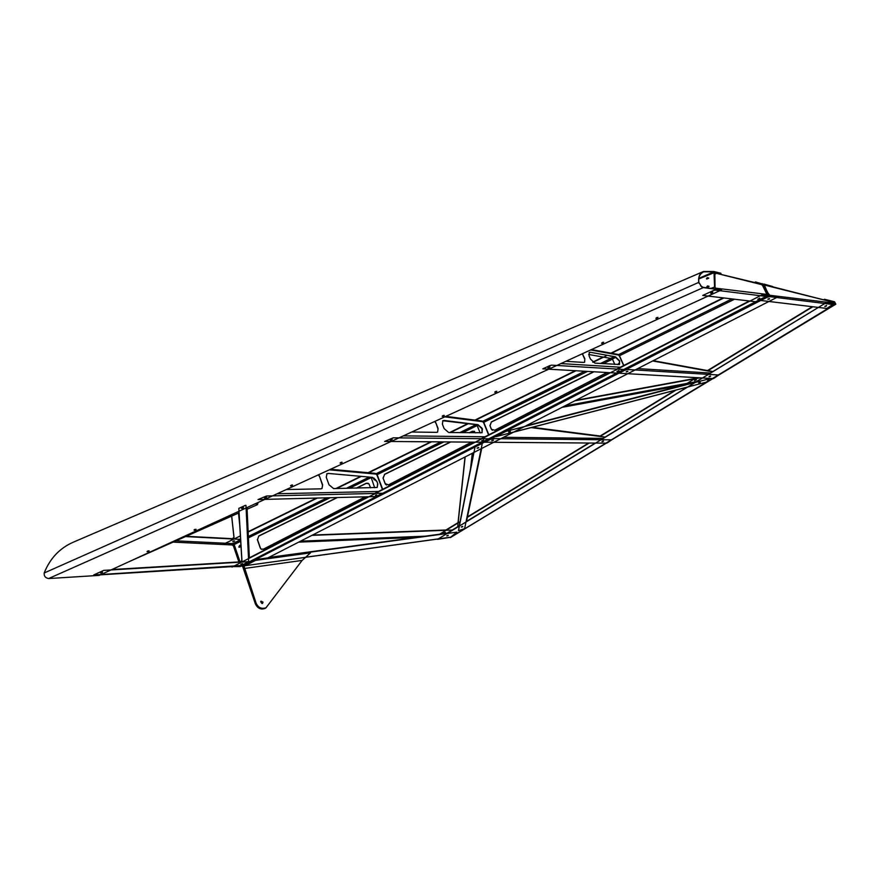 <?xml version="1.0" encoding="UTF-8"?>
<svg xmlns="http://www.w3.org/2000/svg" width="880" height="880" viewBox="0 0 880 880"><rect width="100%" height="100%" fill="white"/><g stroke="black" fill="none" stroke-linecap="round" stroke-linejoin="round"><path stroke-width="1.32" d="M265.782 497.519L264.495 497.772L265.782 497.519M265.903 497.849L264.495 498.058L266.497 497.156L264.495 498.058L266.497 497.156L265.903 497.849M148.5 551.166L147.136 551.43L148.5 551.166M148.599 551.507L147.114 551.716L149.149 550.869L148.599 551.507M195.426 529.639L194.084 529.892L195.426 529.639M195.536 529.969L194.073 530.178L196.097 529.32L195.536 529.969M291.852 485.397L290.576 485.65L291.852 485.397M291.973 485.727L290.576 485.936L292.578 485.012L291.973 485.727M341.385 462.66L340.142 462.913L341.385 462.66M341.506 463.001L340.153 463.199L342.144 462.253L341.506 463.001M443.432 415.866L442.244 416.119L443.432 415.866M443.564 416.207L442.266 416.405L444.257 415.404L443.564 416.207M495.979 391.787L494.824 392.029L495.979 391.787M496.111 392.128L494.846 392.326L496.837 391.292L496.111 392.128M547.954 367.697L549.868 366.883M549.219 367.785L547.987 367.983L549.978 366.927L547.987 367.983L549.978 366.927L549.219 367.785M602.745 342.859L601.656 343.101L602.745 342.859M602.899 343.189L601.689 343.387L603.691 342.287L602.899 343.189M656.986 317.999L655.93 318.241L656.986 317.999M657.14 318.329L655.963 318.527L657.976 317.394L657.14 318.329M241.505 508.145L243.397 507.496M242.924 508.222L241.505 508.431L243.518 507.54L241.505 508.431L243.518 507.54L242.924 508.222M390.214 439.945L392.106 439.219M391.556 440.033L390.225 440.242L392.227 439.263L390.225 440.242L392.227 439.263L391.556 440.033M710.787 293.117L712.723 292.193M711.975 293.205L710.82 293.403L712.844 292.237L710.82 293.403L712.844 292.237L711.975 293.205M100.628 572.759L102.52 572.176M102.124 572.825L100.606 573.045L102.124 572.825M700.568 285.879L703.076 287.298L721.534 289.916L99.165 575.388L48.609 578.545L703.241 287.628L721.534 289.916M715.143 288.024L721.226 289.564L716.21 288.937L714.549 286.748L714.01 272.184L720.852 273.251L713.79 271.491L703.527 271.48C700.667 272.503 699.028 275.044 698.61 279.103L698.665 282.106L701.778 286.979L703.076 287.298M703.527 271.48L73.645 542.036C59.906 547.954 50.083 558.272 44.187 572.979C43.901 576.092 45.375 577.951 48.609 578.545M698.863 278.344L713.933 271.81L703.648 271.854C700.425 273.515 698.786 276.067 698.72 279.521L698.907 283.151M720.885 274.01L714.417 271.931M714.351 271.909L713.79 271.491M698.709 282.403L44.187 572.979M611.039 356.235L609.972 356.048L611.039 356.235M374.286 478.324L374.462 479.864M374.385 479.853L374.165 478.236L374.385 479.853M619.267 363.077L617.76 364.584M619.212 363.022L617.694 364.584L619.619 363.583M618.013 371.019L617.001 371.261L618.013 371.019M618.156 371.338L617.001 371.536L618.926 370.513L617.001 371.536L618.926 370.513L618.156 371.338M376.607 494.868L375.496 495.121L376.607 494.868M376.728 495.176L375.474 495.385L376.728 495.176M607.046 372.526L494.747 430.254L491.381 429.286M492.437 430.309L491.502 429.352M491.249 429.011L490.039 425.788L491.381 429.088M490.039 425.788L491.403 421.916L489.907 425.722M593.956 371.778L491.535 421.993M491.403 421.916L593.703 371.767M475.794 432.894L472.252 431.31L474.584 431.332M471.669 442.112L388.454 484.891L385.132 483.615L385.561 484.352M386.562 485.045L385.704 484.407M385.132 483.615L383.031 478.049L385.286 483.681M383.174 478.115L384.648 474.386L383.031 478.049M472.395 431.376L469.469 432.806M450.813 441.958L384.648 474.386M384.505 474.331L450.538 441.947M469.205 432.795L472.252 431.31M370.601 487.85L368.929 483.846L366.157 483.318L368.104 483.241M365.222 496.826L263.318 549.208L260.986 549.021L260.216 547.899L260.986 549.021M258.797 535.953L257.51 539.638L258.797 535.953L337.15 497.541M366.311 483.373L356.609 488.136M337.425 497.53L258.962 535.997M356.334 488.136L366.157 483.318M261.822 549.417L261.151 549.065M257.51 539.638L260.381 547.943M260.216 547.899L257.345 539.594M241.351 552.266L241.428 553.564M241.439 553.663L241.318 551.716M239.899 545.391L239.393 547.283M239.305 547.294L239.822 545.347L239.305 547.294M482.834 440.363L481.767 440.605L482.834 440.363M482.955 440.671L481.756 440.88L483.637 439.945L481.756 440.88L483.637 439.945L482.955 440.671M758.758 298.749L759.649 298.1L758.758 298.749M758.912 299.068L757.823 299.266L759.792 298.133L757.823 299.266L759.792 298.133L758.912 299.068M240.878 564.201L242.55 563.618M242.154 564.245L240.834 564.454L242.154 564.245M233.332 541.079L234.707 540.98L232.815 541.695L234.707 540.98L232.815 541.695L234.707 540.98L232.815 541.695L233.332 541.079M232.815 541.442L234.63 540.936M755.579 281.974L762.421 283.965L755.579 281.974L754.6 282.447M762.278 283.646L768.295 295.735L761.849 294.954L768.273 294.976L763.499 285.01L762.421 283.965L761.552 284.394M232.243 566.621L240.042 566.577L767.932 295.416M723.239 297.88L610.984 353.133M603.042 357.049L592.746 362.109M575.278 370.711L474.353 420.387M467.379 423.819L449.68 432.531M430.859 441.804L367.466 473M360.404 476.476L335.874 488.554M316.536 498.069L248.138 531.729M755.711 282.282L755.117 282.579M723.866 297.957L611.534 353.243M606.936 355.498L593.043 362.34M575.949 370.755L474.54 420.662M468.391 423.687L450.395 432.542M431.574 441.804L367.554 473.319M361.02 476.531L336.622 488.532M317.295 498.047L248.149 532.07M240.372 535.898L224.246 543.84M231.979 544.214L233.926 545.985M248.523 558.261L368.258 496.749M374.671 493.449L474.562 442.134M481.25 438.702L609.763 372.68M616.814 369.061L749.331 300.993M232.067 567.072L761.849 294.954M707.3 277.662L708.774 278.069L706.497 278.586L707.3 277.662M707.41 277.937L706.618 278.927L707.41 277.937L708.774 278.014L707.41 277.937M707.564 285.923L709.049 286.341L706.772 286.858L707.564 285.923M707.685 286.198L706.893 287.199L707.685 286.198L709.049 286.275L707.685 286.198M147.719 551.056L148.324 550.869M194.645 529.529L195.316 529.298M291.071 485.276L291.852 485.001M340.615 462.55L341.429 462.242M442.695 415.745L443.564 415.393M495.253 391.655L496.155 391.292M548.383 367.312L549.296 366.927M602.074 342.716L602.998 342.309M656.348 317.845L657.283 317.416M242.033 507.782L242.759 507.529M390.676 439.582L391.523 439.252M711.216 292.71L712.14 292.27M721.116 273.9L714.131 272.602L714.714 287.276M698.764 278.993L714.131 272.657M711.15 288.31L714.67 287.023M708.763 278.179L706.75 279.037M709.038 286.44L707.014 287.309M714.164 273.647L715.594 273.911L715.88 273.185L715.484 273.955M715.924 288.574L714.681 287.21M766.48 293.887L766.513 295.24M761.761 284.658L715.88 273.185L761.2 284.097L763.037 286.132M714.89 287.65L715.561 288.508M713.152 290.653L715.11 290.103L765.974 296.417L756.063 301.796L702.735 295.438L713.152 290.653M766.502 294.338L715.352 288.134M714.835 273.856L715.055 287.793M766.667 293.535L762.872 285.791M482.262 429.396L482.064 432.74L481.976 428.67L482.504 429.231M482.207 428.505L478.06 424.699L444.136 420.431L442.882 420.651L442.398 424.204L444.136 428.604L448.679 432.52L482.064 432.74M477.829 424.875L481.976 428.67M444.136 420.431L478.06 424.699M442.64 420.838L443.894 420.607M411.741 432.014L436.601 432.355L437.591 432.113L438.097 428.516L437.602 432.102M437.866 428.692L435.831 422.763L438.097 428.516M434.775 421.454L435.6 422.95M435.831 422.763L435.05 421.322M481.778 428.241L481.36 427.504M488.466 438.768L482.317 442.2L384.637 441.441L393.239 437.822L488.466 438.768M478.115 424.919L477.114 425.414L480.172 432.949M445.841 416.372L481.987 421.014L484.099 423.148M475.761 424.611L442.816 420.739M241.395 553.674L241.329 551.848L241.395 553.674M239.217 547.283L239.745 545.314L239.217 547.283M242 565.455L93.665 574.992L103.708 570.383L249.491 561.616L242 565.455M241.945 560.703L238.821 508.365L245.41 505.34L245.971 505.362L248.677 561.495L240.735 565.983L233.288 566.445L238.766 563.629L241.846 560.395L240.966 561.814L111.881 569.547M240.625 540.111L232.485 543.587L232.155 544.951L233.442 545.952L234.531 545.633M240.581 539.385L185.537 536.58M231.638 516.109L233.937 537.119L233.145 538.714L186.164 536.305M239.701 547.195L238.854 547.14L239.932 545.413L239.701 547.195M240.592 539.484L233.167 543.62L225.445 543.246L230.923 540.551L233.937 537.119M241.846 560.395L238.909 511.291M240.042 561.869L234.157 544.533L240.702 541.321M231.693 516.087L234.025 537.427M255.453 503.701L257.444 504.647L258.093 502.491M97.988 575.465L96.008 575.586M375.441 479.413L373.967 479.578L374.033 478.159M377.575 484.099L377.212 487.454L377.795 483.934L376.706 481.052L377.795 483.934M376.706 481.052L372.57 477.378L328.306 473.429L326.942 473.715L326.271 477.29L329.021 484.803L333.597 488.598L377.179 487.465M372.35 477.532L376.497 481.217M328.306 473.429L372.57 477.378M326.678 473.913L328.086 473.594M286.297 489.555L320.859 488.851L321.948 488.554L322.652 484.924L322.003 488.521M322.432 485.089L319.418 476.047L322.652 484.924M318.461 474.804L319.198 476.223M319.418 476.047L318.714 474.683M330.517 469.271L375.298 473.363L377.487 475.508M371.162 477.433L374.66 487.762M382.217 493.273L376.365 496.54L258.005 499.565L266.464 496.012L382.217 493.273M617.65 364.573L619.509 363.495L619.19 364.595M619.41 361.185L619.443 364.496L619.674 360.998M619.564 360.756L615.428 356.796L590.414 352.286L589.314 352.429L589.083 355.938L590.458 359.073L594.935 363.143L619.476 364.485M615.164 356.983L619.3 360.943M590.414 352.286L615.428 356.796M589.072 352.605L590.15 352.473M565.895 361.306L583.737 362.439L584.606 362.252L584.848 358.71L584.573 362.274M584.584 358.897L582.626 354.409L584.848 358.71M582.318 353.771L582.626 354.409M582.89 354.222L582.615 353.639M588.643 354.475L610.566 358.391L613.899 356.752M591.459 349.58L617.815 354.387L619.817 356.499M549.615 365.717L551.584 365.145L623.568 369.468L617.034 373.098L542.784 368.852L549.615 365.717M615.956 357.247L612.381 359.007L614.768 364.397M239.811 545.413L239.019 546.37M769.395 298.584L767.943 299.101L769.395 298.584M769.549 298.903L767.954 299.387L769.549 298.903M477.147 448.008L478.665 447.513L477.147 448.008M478.786 447.821L477.136 448.272L478.786 447.821M491.799 440.506L493.306 440L491.799 440.506M493.438 440.319L491.788 440.781L493.438 440.319M508.739 431.838L510.235 431.332L508.739 431.838M510.367 431.64L508.728 432.102L510.367 431.64M627.737 371.14L626.263 371.657L627.737 371.14M627.88 371.459L626.263 371.932L627.88 371.459M241.197 566.06L243.804 566.137M768.592 294.987L769.637 295.933L763.653 284.911L763.917 284.053L772.64 286.517L763.829 284.405L768.35 294.965M769.483 295.614L777.766 296.945L267.817 557.92M763.543 284.625L763.917 284.053M777.766 296.945L769.637 295.933L242.198 566.357M826.221 305.745L824.879 306.24L826.221 305.745M826.375 306.053L824.868 306.515L826.375 306.053M763.873 285.296L764.742 285.186L764.841 286.22M764.896 285.428L764.918 284.845L832.634 302.104L765.182 285.23L764.885 286.209L767.976 293.733M770.187 295.702L768.537 293.711L769.725 295.273L833.074 303.006L832.634 302.104M767.129 297.275L769.615 296.637L832.7 304.491L826.815 308.451L760.848 300.498L767.129 297.275M450.78 537.262L437.569 539.33L826.133 302.709L835.505 303.886L834.636 302.06L833.195 303.589M826.573 305.448L825.792 305.987M444.279 532.719L445.511 532.565L444.279 532.719M443.828 533.038L445.412 532.51L443.828 533.038M448.129 535.249L446.831 535.7L448.129 535.249M448.239 535.524L446.765 535.942L448.239 535.524M268.675 557.48L447.084 533.203L459.283 525.778L473.748 452.529M255.486 559.603L456.852 532.158L450.747 537.163L305.701 557.216M465.014 457.006L458.029 522.654L445.973 530.002L312.532 535.04M452.254 530.057L311.894 535.359M462.682 526.416L461.373 526.867L462.682 526.416M462.792 526.702L461.318 527.109L462.792 526.702M465.157 456.929L457.721 526.724M481.58 443.685L482.251 443.619L464.607 528.649L458.469 530.695L475.024 447.04L481.58 443.685M602.041 441.485L603.361 441.023L602.041 441.485M603.493 441.309L602.008 441.749L603.493 441.309M490.6 439.318L493.119 438.647L611.721 439.846L606.848 443.157L484.957 442.222L490.6 439.318M710.446 376.024L709.104 376.508L710.446 376.024M710.578 376.321L709.082 376.772L710.578 376.321M624.976 370.161L627.462 369.501L718.817 375.001L713.471 378.609L619.025 373.208L624.976 370.161M695.222 379.907L696.421 379.742L694.606 380.677L696.421 379.742L694.606 380.677L695.222 379.907M694.573 380.424L696.333 379.698L694.573 380.424M700.128 382.283L698.797 382.767L700.128 382.283M700.271 382.58L698.775 383.031L700.271 382.58M695.959 377.608L694.397 378.565L575.751 400.334M700.04 377.85L574.761 400.84M495.803 436.689L505.736 431.431L709.192 378.84L706.629 382.074L495.803 436.689M525.789 425.898L695.761 381.975L702.35 377.982M826.287 303.017L835.846 304.161L834.504 301.763L823.9 299.618M467.445 516.923L588.665 443.025M599.709 436.293L675.158 390.302M707.52 370.568L812.284 306.702M818.367 307.428L708.29 374.363M687.412 387.057L600.787 439.736M595.298 443.069L466.059 521.664M834.504 301.763L824.505 299.255M439.626 534.215L460.075 521.752M467.357 517.308L589.237 443.025M600.072 436.425L676.192 390.027M684.981 384.67L696.52 377.641M707.993 370.656L812.812 306.757M835.505 303.886L450.263 537.57M262.339 603.504L260.7 601.678M260.81 601.436L262.592 603.416L262.702 602.514L260.81 601.436M242.605 566.302L255.354 603.823C257.587 608.432 260.898 609.95 265.287 608.377L265.892 607.871M243.76 566.214L244.948 564.949L245.201 565.686L243.76 566.214L243.947 568.832L255.717 603.493C257.95 608.102 261.272 609.62 265.661 608.047L266.266 607.541L265.661 608.047C261.272 609.62 257.95 608.102 255.717 603.493L243.067 566.236M244.948 564.949L255.343 559.614L255.596 560.362L245.201 565.686L305.558 557.337L310.497 552.86L255.596 560.362M305.558 557.337L302.137 560.417L266.035 607.717C261.635 609.29 258.324 607.772 256.091 603.152L244.178 566.621M310.497 552.86L310.233 552.134L255.343 559.614M263.076 602.184L261.932 603.504L260.678 601.755L261.052 601.172L263.076 602.184M763.576 285.109L762.52 285.494M768.207 294.635L766.711 295.262M734.525 299.222L619.234 355.828M612.458 359.15L603.262 363.671M587.488 371.415L483.461 422.477M477.18 425.557L462.616 432.707M443.894 441.903L376.794 474.837M370.887 477.741L349.426 488.279M330.187 497.717L248.424 537.856M234.245 544.819L233.629 545.116M232.54 544.236L240.636 540.265M248.358 536.47L327.085 497.794M346.346 488.334L368.951 477.235M375.87 473.836L440.935 441.881M459.679 432.674L476.014 424.644M482.526 421.443L584.716 371.25M600.512 363.495L614.141 356.796M618.288 354.761L731.962 298.925M766.557 293.656L762.63 285.582M488.609 434.929L483.582 422.565M403.359 435.864L484.99 436.777M482.713 421.707L444.785 416.856M238.865 561.946L233.442 545.952M175.945 540.837L232.485 543.587M232.155 544.951L173.063 542.124M239.745 525.382L238.513 513.051M376.057 474.089L329.296 469.832M277.145 493.746L378.532 491.469M382.404 489.478L376.915 474.925M618.486 355.025L590.634 349.965M560.956 363.572L620.389 367.224M623.634 365.552L619.355 355.916M764.896 285.417L764.038 285.208M416.438 537.372L298.683 542.124M300.531 541.178L425.062 536.195M470.481 469.095L472.296 453.277M473.253 452.782L472.615 458.282M503.514 437.294L602.987 438.394M605.154 437.074L531.146 427.603M637.758 368.599L710.446 373.054M712.448 371.833L652.696 360.954M686.246 384.439L562.078 407.33M564.883 405.9L696.212 381.711M256.091 603.152L255.354 603.823M302.137 560.417L244.31 568.48M768.295 295.735L240.339 566.511M698.83 278.575L714.164 271.92M488.84 434.808L483.978 422.862M233.046 566.566L100.364 574.838M249.359 557.832L247.005 507.573M129.91 561.286L238.997 512.842M247.082 509.245L257.444 504.647M377.377 475.244L382.701 489.335M623.81 365.475L619.674 356.169M763.092 284.35L763.664 284.064M305.624 557.293L438.163 538.967M481.69 448.47L466.433 521.785M532.279 427.306L600.633 436.084M653.246 360.679L712.921 371.547M513.557 432.157L688.314 386.892M450.527 537.482L606.298 443.157M611.347 440.099L712.943 378.587M718.399 375.276L835.846 304.161M265.287 608.377L266.035 607.717"/></g></svg>
